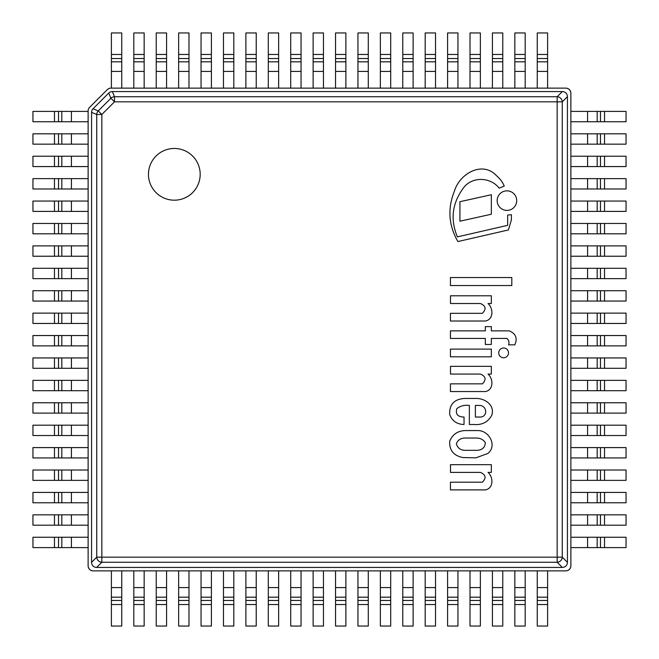 <?xml version="1.0" encoding="UTF-8"?>
<svg xmlns="http://www.w3.org/2000/svg" width="659" height="659" viewBox="0 0 659 659"><rect width="100%" height="100%" fill="white"/><g stroke="black" fill="none" stroke-linecap="round" stroke-linejoin="round"><path stroke-width="0.99" d="M93.298 570.875L565.702 570.875A5.173 5.173 0 0 0 570.875 565.702L570.875 93.298A5.173 5.173 0 0 0 565.702 88.125L110.951 88.125A5.173 5.173 0 0 0 107.293 89.64L89.64 107.293A5.173 5.173 0 0 0 88.125 110.951L88.125 565.702A5.173 5.173 0 0 0 93.298 570.875M54.466 144.156L54.466 133.81L32.95 133.81L32.95 144.156L88.125 144.156L88.125 121.742L32.95 121.742L32.95 111.396L88.125 111.396L88.125 110.918A5.264 5.173 -157.5 0 1 89.616 107.318L107.318 89.616A5.264 5.173 67.5 0 1 110.918 88.125L111.396 88.125L111.396 32.95L121.742 32.95L121.742 88.125L133.81 88.125L133.81 32.95L144.156 32.95L144.156 88.125L156.224 88.125L156.224 32.95L166.57 32.95L166.57 88.125L178.638 88.125L178.638 32.95L188.985 32.95L188.985 88.125L201.053 88.125L201.053 32.95L211.399 32.95L211.399 88.125L223.467 88.125L223.467 32.95L233.813 32.95L233.813 88.125L245.881 88.125L245.881 32.95L256.227 32.95L256.227 88.125L268.295 88.125L268.295 32.95L278.642 32.95L278.642 88.125L290.71 88.125L290.71 32.95L301.056 32.95L301.056 88.125L313.124 88.125L313.124 32.95L323.462 32.95L323.462 88.125L335.538 88.125L335.538 32.95L345.876 32.95L345.876 88.125L357.944 88.125L357.944 32.95L368.29 32.95L368.29 88.125L380.358 88.125L380.358 32.95L390.705 32.95L390.705 88.125L402.773 88.125L402.773 32.95L413.119 32.95L413.119 88.125L425.187 88.125L425.187 32.95L435.533 32.95L435.533 88.125L447.601 88.125L447.601 32.95L457.947 32.95L457.947 88.125L470.015 88.125L470.015 32.95L480.362 32.95L480.362 88.125L492.43 88.125L492.43 32.95L502.776 32.95L502.776 88.125L514.844 88.125L514.844 32.95L525.19 32.95L525.19 88.125L537.258 88.125L537.258 32.95L547.604 32.95L547.604 88.125L565.784 88.125A5.33 5.173 135 0 1 570.875 93.216L570.875 111.396L626.05 111.396L626.05 121.742L570.875 121.742L570.875 111.396M88.125 121.742L88.125 111.396M54.466 133.81L88.125 133.81M54.466 188.985L54.466 178.638L32.95 178.638L32.95 188.985L88.125 188.985L88.125 166.57L32.95 166.57L32.95 156.224L88.125 156.224L88.125 144.156M88.125 166.57L88.125 156.224M54.466 178.638L88.125 178.638M54.466 233.813L54.466 223.467L32.95 223.467L32.95 233.813L88.125 233.813L88.125 211.399L32.95 211.399L32.95 201.053L88.125 201.053L88.125 188.985M88.125 211.399L88.125 201.053M54.466 223.467L88.125 223.467M54.466 278.642L54.466 268.295L32.95 268.295L32.95 278.642L88.125 278.642L88.125 256.227L32.95 256.227L32.95 245.881L88.125 245.881L88.125 233.813M88.125 256.227L88.125 245.881M54.466 268.295L88.125 268.295M54.466 323.462L54.466 313.124L32.95 313.124L32.95 323.462L88.125 323.462L88.125 301.056L32.95 301.056L32.95 290.71L88.125 290.71L88.125 278.642M88.125 301.056L88.125 290.71M54.466 313.124L88.125 313.124M54.466 368.29L54.466 357.944L32.95 357.944L32.95 368.29L88.125 368.29L88.125 345.876L32.95 345.876L32.95 335.538L88.125 335.538L88.125 323.462M88.125 345.876L88.125 335.538M54.466 357.944L88.125 357.944M54.466 413.119L54.466 402.773L32.95 402.773L32.95 413.119L88.125 413.119L88.125 390.705L32.95 390.705L32.95 380.358L88.125 380.358L88.125 368.29M88.125 390.705L88.125 380.358M54.466 402.773L88.125 402.773M54.466 457.947L54.466 447.601L32.95 447.601L32.95 457.947L88.125 457.947L88.125 435.533L32.95 435.533L32.95 425.187L88.125 425.187L88.125 413.119M88.125 435.533L88.125 425.187M54.466 447.601L88.125 447.601M54.466 502.776L54.466 492.43L32.95 492.43L32.95 502.776L88.125 502.776L88.125 480.362L32.95 480.362L32.95 470.015L88.125 470.015L88.125 457.947M88.125 480.362L88.125 470.015M54.466 492.43L88.125 492.43M54.466 547.604L54.466 537.258L32.95 537.258L32.95 547.604L88.125 547.604L88.125 525.19L32.95 525.19L32.95 514.844L88.125 514.844L88.125 502.776M88.125 525.19L88.125 514.844M54.466 537.258L88.125 537.258M570.875 144.156L626.05 144.156L626.05 133.81L570.875 133.81L570.875 156.224L626.05 156.224L626.05 166.57L570.875 166.57L570.875 156.224M570.875 188.985L626.05 188.985L626.05 178.638L570.875 178.638L570.875 201.053L626.05 201.053L626.05 211.399L570.875 211.399L570.875 201.053M570.875 233.813L626.05 233.813L626.05 223.467L570.875 223.467L570.875 245.881L626.05 245.881L626.05 256.227L570.875 256.227L570.875 245.881M570.875 278.642L626.05 278.642L626.05 268.295L570.875 268.295L570.875 290.71L626.05 290.71L626.05 301.056L570.875 301.056L570.875 290.71M570.875 323.462L626.05 323.462L626.05 313.124L570.875 313.124L570.875 335.538L626.05 335.538L626.05 345.876L570.875 345.876L570.875 335.538M570.875 368.29L626.05 368.29L626.05 357.944L570.875 357.944L570.875 380.358L626.05 380.358L626.05 390.705L570.875 390.705L570.875 380.358M570.875 413.119L626.05 413.119L626.05 402.773L570.875 402.773L570.875 425.187L626.05 425.187L626.05 435.533L570.875 435.533L570.875 425.187M570.875 457.947L626.05 457.947L626.05 447.601L570.875 447.601L570.875 470.015L626.05 470.015L626.05 480.362L570.875 480.362L570.875 470.015M570.875 502.776L626.05 502.776L626.05 492.43L570.875 492.43L570.875 514.844L626.05 514.844L626.05 525.19L570.875 525.19L570.875 514.844M570.875 547.604L626.05 547.604L626.05 537.258L570.875 537.258L570.875 565.784A5.33 5.173 -135 0 1 565.784 570.875L93.216 570.875A5.33 5.173 135 0 1 88.125 565.784L88.125 547.604M174.33 148.464A25.866 25.866 0 0 0 148.464 174.33A25.866 25.866 0 0 0 174.33 200.188A25.866 25.866 0 0 0 200.188 174.33A25.866 25.866 0 0 0 174.33 148.464M108.751 93.059L93.059 108.751L98.24 110.893L110.893 98.24L108.751 93.059A5.264 5.173 -112.5 0 1 112.351 91.568L114.493 96.741A5.173 5.083 157.5 0 0 110.893 98.24L114.493 101.84L101.84 114.493L98.24 110.893A5.173 5.083 -67.5 0 0 96.741 114.493L91.568 112.351L91.568 562.333L96.741 557.16A5.173 5.017 45 0 0 101.84 562.259L96.667 567.432L562.333 567.432L557.16 562.259A5.173 5.017 -45 0 0 562.259 557.16L567.432 562.333L567.432 96.667L562.259 101.84A5.173 5.017 -135 0 0 557.16 96.741L562.333 91.568L112.351 91.568M91.568 112.351A5.264 5.173 22.5 0 1 93.059 108.751M562.333 91.568A5.33 5.173 -45 0 1 567.432 96.667M567.432 562.333A5.33 5.173 45 0 1 562.333 567.432M96.667 567.432A5.33 5.173 -45 0 1 91.568 562.333M570.875 121.742L570.875 133.81M570.875 166.57L570.875 178.638M570.875 211.399L570.875 223.467M570.875 256.227L570.875 268.295M570.875 301.056L570.875 313.124M570.875 345.876L570.875 357.944M570.875 390.705L570.875 402.773M570.875 435.533L570.875 447.601M570.875 480.362L570.875 492.43M570.875 525.19L570.875 537.258M485.576 489.884C493.78 488.072 493.369 477.091 488.022 472.396L491.334 472.396L491.334 464.669L450.501 464.669L450.501 472.396L480.403 472.396C485.84 474.669 486.507 477.932 482.38 482.199L450.426 482.199L450.426 489.884L485.576 489.884M487.866 453.466C497.734 445.418 488.706 429.8 477.05 430.574L466.49 430.574C458.269 430.459 452.667 434.034 449.693 441.299C449.265 450.344 453.705 455.764 462.997 457.56L475.93 457.832L487.866 453.466M476.399 450.328C482.009 450.27 484.991 447.725 485.329 442.683C483.278 439.602 480.304 438.054 476.399 438.037L464.85 438.037C460.633 438.161 457.807 440.08 456.366 443.787C457.577 448.153 460.674 450.336 465.658 450.328L476.399 450.328M464.85 398.448C454.257 399.024 449.207 404.387 449.693 414.527C452.082 420.961 456.86 424.281 464.035 424.495L464.035 417.04C457.717 416.941 455.32 414.14 456.835 408.621C460.493 405.853 464.669 404.799 469.356 405.458L469.356 424.495L473.722 424.495C481.96 425.203 487.957 422.164 491.713 415.376C495.263 405.269 484.917 398.209 475.93 398.448L464.85 398.448M478.516 405.458L475.386 405.458L475.386 417.04L479.241 417.04C488.624 417.724 487.223 404.535 478.516 405.458M485.576 391.553C493.78 389.741 493.369 378.76 488.022 374.065L491.334 374.065L491.334 366.33L450.501 366.33L450.501 374.065L480.403 374.065C485.84 376.338 486.507 379.6 482.38 383.859L450.426 383.859L450.426 391.553L485.576 391.553M514.794 344.846C517.702 338.347 515.873 333.693 509.308 330.876L491.334 330.876L491.334 326.642L485.329 326.642L485.329 330.876L450.426 330.876L450.426 338.421L485.329 338.421L485.329 344.468L491.334 344.468L491.334 338.421L506.936 338.421C508.888 340.151 509.44 342.293 508.567 344.846L514.794 344.846M485.576 321.007C493.78 319.203 493.369 308.214 488.022 303.519L491.334 303.519L491.334 295.792L450.501 295.792L450.501 303.519L480.403 303.519C485.84 305.792 486.507 309.055 482.38 313.322L450.426 313.322L450.426 321.007L485.576 321.007M496.416 175.615C482.273 160.392 459.414 173.968 454.479 191.019C447.42 208.458 448.557 225.304 457.89 241.556L508.402 229.958L511.392 219.892L511.392 214.71L507.652 215.032L507.652 225.345L457.395 236.894C450.179 219.62 452.14 203.376 463.285 188.161C471.926 176.151 490.477 176.909 499.209 188.161L504.25 186.077A25.47 25.47 0 0 0 499.703 178.844A35.866 35.866 0 0 0 496.416 175.615M503.624 357.779A4.885 4.885 0 0 0 508.517 352.894A4.885 4.885 0 0 0 503.624 348.001A4.885 4.885 0 0 0 498.739 352.894A4.885 4.885 0 0 0 503.624 357.779M506.936 210.402A9.778 9.778 0 0 0 516.714 200.624A9.778 9.778 0 0 0 506.936 190.855A9.778 9.778 0 0 0 497.158 200.624A9.778 9.778 0 0 0 506.936 210.402M491.334 349.105L450.426 349.105L450.426 356.807L491.334 356.807L491.334 349.105M511.804 277.53L450.426 277.53L450.426 285.553L511.804 285.553L511.804 277.53M491.334 194.726L459.933 201.703L459.933 221.202L491.334 214.233L491.334 194.726M537.258 604.534L537.258 626.05L547.604 626.05L547.604 604.534L537.258 604.534L537.258 570.875M547.604 570.875L547.604 604.534M514.844 604.534L514.844 626.05L525.19 626.05L525.19 604.534L514.844 604.534L514.844 570.875M525.19 570.875L525.19 604.534M492.43 604.534L492.43 626.05L502.776 626.05L502.776 604.534L492.43 604.534L492.43 570.875M502.776 570.875L502.776 604.534M470.015 604.534L470.015 626.05L480.362 626.05L480.362 604.534L470.015 604.534L470.015 570.875M480.362 570.875L480.362 604.534M447.601 604.534L447.601 626.05L457.947 626.05L457.947 604.534L447.601 604.534L447.601 570.875M457.947 570.875L457.947 604.534M425.187 604.534L425.187 626.05L435.533 626.05L435.533 604.534L425.187 604.534L425.187 570.875M435.533 570.875L435.533 604.534M402.773 604.534L402.773 626.05L413.119 626.05L413.119 604.534L402.773 604.534L402.773 570.875M413.119 570.875L413.119 604.534M380.358 604.534L380.358 626.05L390.705 626.05L390.705 604.534L380.358 604.534L380.358 570.875M390.705 570.875L390.705 604.534M357.944 604.534L357.944 626.05L368.29 626.05L368.29 604.534L357.944 604.534L357.944 570.875M368.29 570.875L368.29 604.534M335.538 604.534L335.538 626.05L345.876 626.05L345.876 604.534L335.538 604.534L335.538 570.875M345.876 570.875L345.876 604.534M313.124 604.534L313.124 626.05L323.462 626.05L323.462 604.534L313.124 604.534L313.124 570.875M323.462 570.875L323.462 604.534M290.71 604.534L290.71 626.05L301.056 626.05L301.056 604.534L290.71 604.534L290.71 570.875M301.056 570.875L301.056 604.534M268.295 604.534L268.295 626.05L278.642 626.05L278.642 604.534L268.295 604.534L268.295 570.875M278.642 570.875L278.642 604.534M245.881 604.534L245.881 626.05L256.227 626.05L256.227 604.534L245.881 604.534L245.881 570.875M256.227 570.875L256.227 604.534M223.467 604.534L223.467 626.05L233.813 626.05L233.813 604.534L223.467 604.534L223.467 570.875M233.813 570.875L233.813 604.534M201.053 604.534L201.053 626.05L211.399 626.05L211.399 604.534L201.053 604.534L201.053 570.875M211.399 570.875L211.399 604.534M178.638 604.534L178.638 626.05L188.985 626.05L188.985 604.534L178.638 604.534L178.638 570.875M188.985 570.875L188.985 604.534M156.224 604.534L156.224 626.05L166.57 626.05L166.57 604.534L156.224 604.534L156.224 570.875M166.57 570.875L166.57 604.534M133.81 604.534L133.81 626.05L144.156 626.05L144.156 604.534L133.81 604.534L133.81 570.875M144.156 570.875L144.156 604.534M111.396 604.534L111.396 626.05L121.742 626.05L121.742 604.534L111.396 604.534L111.396 570.875M121.742 570.875L121.742 604.534M547.604 88.125L537.258 88.125M525.19 88.125L514.844 88.125M502.776 88.125L492.43 88.125M480.362 88.125L470.015 88.125M457.947 88.125L447.601 88.125M435.533 88.125L425.187 88.125M413.119 88.125L402.773 88.125M390.705 88.125L380.358 88.125M368.29 88.125L357.944 88.125M345.876 88.125L335.538 88.125M323.462 88.125L313.124 88.125M301.056 88.125L290.71 88.125M278.642 88.125L268.295 88.125M256.227 88.125L245.881 88.125M233.813 88.125L223.467 88.125M211.399 88.125L201.053 88.125M188.985 88.125L178.638 88.125M166.57 88.125L156.224 88.125M144.156 88.125L133.81 88.125M121.742 88.125L111.396 88.125M61.814 121.742L61.814 111.396M71.419 121.742L71.419 111.396M58.536 121.742L58.536 111.396M54.466 121.742L54.466 111.396M61.814 144.156L61.814 133.81M71.419 144.156L71.419 133.81M58.536 144.156L58.536 133.81M61.814 166.57L61.814 156.224M71.419 166.57L71.419 156.224M58.536 166.57L58.536 156.224M54.466 166.57L54.466 156.224M61.814 188.985L61.814 178.638M71.419 188.985L71.419 178.638M58.536 188.985L58.536 178.638M61.814 211.399L61.814 201.053M71.419 211.399L71.419 201.053M58.536 211.399L58.536 201.053M54.466 211.399L54.466 201.053M61.814 233.813L61.814 223.467M71.419 233.813L71.419 223.467M58.536 233.813L58.536 223.467M61.814 256.227L61.814 245.881M71.419 256.227L71.419 245.881M58.536 256.227L58.536 245.881M54.466 256.227L54.466 245.881M61.814 278.642L61.814 268.295M71.419 278.642L71.419 268.295M58.536 278.642L58.536 268.295M61.814 301.056L61.814 290.71M71.419 301.056L71.419 290.71M58.536 301.056L58.536 290.71M54.466 301.056L54.466 290.71M61.814 323.462L61.814 313.124M71.419 323.462L71.419 313.124M58.536 323.462L58.536 313.124M61.814 345.876L61.814 335.538M71.419 345.876L71.419 335.538M58.536 345.876L58.536 335.538M54.466 345.876L54.466 335.538M61.814 368.29L61.814 357.944M71.419 368.29L71.419 357.944M58.536 368.29L58.536 357.944M61.814 390.705L61.814 380.358M71.419 390.705L71.419 380.358M58.536 390.705L58.536 380.358M54.466 390.705L54.466 380.358M61.814 413.119L61.814 402.773M71.419 413.119L71.419 402.773M58.536 413.119L58.536 402.773M61.814 435.533L61.814 425.187M71.419 435.533L71.419 425.187M58.536 435.533L58.536 425.187M54.466 435.533L54.466 425.187M61.814 457.947L61.814 447.601M71.419 457.947L71.419 447.601M58.536 457.947L58.536 447.601M61.814 480.362L61.814 470.015M71.419 480.362L71.419 470.015M58.536 480.362L58.536 470.015M54.466 480.362L54.466 470.015M61.814 502.776L61.814 492.43M71.419 502.776L71.419 492.43M58.536 502.776L58.536 492.43M61.814 525.19L61.814 514.844M71.419 525.19L71.419 514.844M58.536 525.19L58.536 514.844M54.466 525.19L54.466 514.844M61.814 547.604L61.814 537.258M71.419 547.604L71.419 537.258M58.536 547.604L58.536 537.258M604.534 121.742L604.534 111.396M600.464 121.742L600.464 111.396M597.186 121.742L597.186 111.396M587.581 121.742L587.581 111.396M604.534 144.156L604.534 133.81M600.464 144.156L600.464 133.81M597.186 144.156L597.186 133.81M587.581 144.156L587.581 133.81M604.534 166.57L604.534 156.224M600.464 166.57L600.464 156.224M597.186 166.57L597.186 156.224M587.581 166.57L587.581 156.224M604.534 188.985L604.534 178.638M600.464 188.985L600.464 178.638M597.186 188.985L597.186 178.638M587.581 188.985L587.581 178.638M604.534 211.399L604.534 201.053M600.464 211.399L600.464 201.053M597.186 211.399L597.186 201.053M587.581 211.399L587.581 201.053M604.534 233.813L604.534 223.467M600.464 233.813L600.464 223.467M597.186 233.813L597.186 223.467M587.581 233.813L587.581 223.467M604.534 256.227L604.534 245.881M600.464 256.227L600.464 245.881M597.186 256.227L597.186 245.881M587.581 256.227L587.581 245.881M604.534 278.642L604.534 268.295M600.464 278.642L600.464 268.295M597.186 278.642L597.186 268.295M587.581 278.642L587.581 268.295M604.534 301.056L604.534 290.71M600.464 301.056L600.464 290.71M597.186 301.056L597.186 290.71M587.581 301.056L587.581 290.71M604.534 323.462L604.534 313.124M600.464 323.462L600.464 313.124M597.186 323.462L597.186 313.124M587.581 323.462L587.581 313.124M604.534 345.876L604.534 335.538M600.464 345.876L600.464 335.538M597.186 345.876L597.186 335.538M587.581 345.876L587.581 335.538M604.534 368.29L604.534 357.944M600.464 368.29L600.464 357.944M597.186 368.29L597.186 357.944M587.581 368.29L587.581 357.944M604.534 390.705L604.534 380.358M600.464 390.705L600.464 380.358M597.186 390.705L597.186 380.358M587.581 390.705L587.581 380.358M604.534 413.119L604.534 402.773M600.464 413.119L600.464 402.773M597.186 413.119L597.186 402.773M587.581 413.119L587.581 402.773M604.534 435.533L604.534 425.187M600.464 435.533L600.464 425.187M597.186 435.533L597.186 425.187M587.581 435.533L587.581 425.187M604.534 457.947L604.534 447.601M600.464 457.947L600.464 447.601M597.186 457.947L597.186 447.601M587.581 457.947L587.581 447.601M604.534 480.362L604.534 470.015M600.464 480.362L600.464 470.015M597.186 480.362L597.186 470.015M587.581 480.362L587.581 470.015M604.534 502.776L604.534 492.43M600.464 502.776L600.464 492.43M597.186 502.776L597.186 492.43M587.581 502.776L587.581 492.43M604.534 525.19L604.534 514.844M600.464 525.19L600.464 514.844M597.186 525.19L597.186 514.844M587.581 525.19L587.581 514.844M604.534 547.604L604.534 537.258M600.464 547.604L600.464 537.258M597.186 547.604L597.186 537.258M587.581 547.604L587.581 537.258M96.741 557.16L96.741 114.493L101.84 114.493L101.84 557.16L557.16 557.16L557.16 101.84L114.493 101.84L114.493 96.741L557.16 96.741L557.16 101.84L562.259 101.84L562.259 557.16L557.16 557.16L557.16 562.259L101.84 562.259L101.84 557.16L96.741 557.16M547.604 587.581L537.258 587.581M547.604 597.186L537.258 597.186M547.604 600.464L537.258 600.464M525.19 587.581L514.844 587.581M525.19 597.186L514.844 597.186M525.19 600.464L514.844 600.464M502.776 587.581L492.43 587.581M502.776 597.186L492.43 597.186M502.776 600.464L492.43 600.464M480.362 587.581L470.015 587.581M480.362 597.186L470.015 597.186M480.362 600.464L470.015 600.464M457.947 587.581L447.601 587.581M457.947 597.186L447.601 597.186M457.947 600.464L447.601 600.464M435.533 587.581L425.187 587.581M435.533 597.186L425.187 597.186M435.533 600.464L425.187 600.464M413.119 587.581L402.773 587.581M413.119 597.186L402.773 597.186M413.119 600.464L402.773 600.464M390.705 587.581L380.358 587.581M390.705 597.186L380.358 597.186M390.705 600.464L380.358 600.464M368.29 587.581L357.944 587.581M368.29 597.186L357.944 597.186M368.29 600.464L357.944 600.464M345.876 587.581L335.538 587.581M345.876 597.186L335.538 597.186M345.876 600.464L335.538 600.464M323.462 587.581L313.124 587.581M323.462 597.186L313.124 597.186M323.462 600.464L313.124 600.464M301.056 587.581L290.71 587.581M301.056 597.186L290.71 597.186M301.056 600.464L290.71 600.464M278.642 587.581L268.295 587.581M278.642 597.186L268.295 597.186M278.642 600.464L268.295 600.464M256.227 587.581L245.881 587.581M256.227 597.186L245.881 597.186M256.227 600.464L245.881 600.464M233.813 587.581L223.467 587.581M233.813 597.186L223.467 597.186M233.813 600.464L223.467 600.464M211.399 587.581L201.053 587.581M211.399 597.186L201.053 597.186M211.399 600.464L201.053 600.464M188.985 587.581L178.638 587.581M188.985 597.186L178.638 597.186M188.985 600.464L178.638 600.464M166.57 587.581L156.224 587.581M166.57 597.186L156.224 597.186M166.57 600.464L156.224 600.464M144.156 587.581L133.81 587.581M144.156 597.186L133.81 597.186M144.156 600.464L133.81 600.464M121.742 587.581L111.396 587.581M121.742 597.186L111.396 597.186M121.742 600.464L111.396 600.464M547.604 71.419L537.258 71.419M547.604 61.814L537.258 61.814M547.604 54.466L537.258 54.466M547.604 58.536L537.258 58.536M525.19 71.419L514.844 71.419M525.19 61.814L514.844 61.814M525.19 54.466L514.844 54.466M525.19 58.536L514.844 58.536M502.776 71.419L492.43 71.419M502.776 61.814L492.43 61.814M502.776 54.466L492.43 54.466M502.776 58.536L492.43 58.536M480.362 71.419L470.015 71.419M480.362 61.814L470.015 61.814M480.362 54.466L470.015 54.466M480.362 58.536L470.015 58.536M457.947 71.419L447.601 71.419M457.947 61.814L447.601 61.814M457.947 54.466L447.601 54.466M457.947 58.536L447.601 58.536M435.533 71.419L425.187 71.419M435.533 61.814L425.187 61.814M435.533 54.466L425.187 54.466M435.533 58.536L425.187 58.536M413.119 71.419L402.773 71.419M413.119 61.814L402.773 61.814M413.119 54.466L402.773 54.466M413.119 58.536L402.773 58.536M390.705 71.419L380.358 71.419M390.705 61.814L380.358 61.814M390.705 54.466L380.358 54.466M390.705 58.536L380.358 58.536M368.29 71.419L357.944 71.419M368.29 61.814L357.944 61.814M368.29 54.466L357.944 54.466M368.29 58.536L357.944 58.536M345.876 71.419L335.538 71.419M345.876 61.814L335.538 61.814M345.876 54.466L335.538 54.466M345.876 58.536L335.538 58.536M323.462 71.419L313.124 71.419M323.462 61.814L313.124 61.814M323.462 54.466L313.124 54.466M323.462 58.536L313.124 58.536M301.056 71.419L290.71 71.419M301.056 61.814L290.71 61.814M301.056 54.466L290.71 54.466M301.056 58.536L290.71 58.536M278.642 71.419L268.295 71.419M278.642 61.814L268.295 61.814M278.642 54.466L268.295 54.466M278.642 58.536L268.295 58.536M256.227 71.419L245.881 71.419M256.227 61.814L245.881 61.814M256.227 54.466L245.881 54.466M256.227 58.536L245.881 58.536M233.813 71.419L223.467 71.419M233.813 61.814L223.467 61.814M233.813 54.466L223.467 54.466M233.813 58.536L223.467 58.536M211.399 71.419L201.053 71.419M211.399 61.814L201.053 61.814M211.399 54.466L201.053 54.466M211.399 58.536L201.053 58.536M188.985 71.419L178.638 71.419M188.985 61.814L178.638 61.814M188.985 54.466L178.638 54.466M188.985 58.536L178.638 58.536M166.57 71.419L156.224 71.419M166.57 61.814L156.224 61.814M166.57 54.466L156.224 54.466M166.57 58.536L156.224 58.536M144.156 71.419L133.81 71.419M144.156 61.814L133.81 61.814M144.156 54.466L133.81 54.466M144.156 58.536L133.81 58.536M121.742 71.419L111.396 71.419M121.742 61.814L111.396 61.814M121.742 54.466L111.396 54.466M121.742 58.536L111.396 58.536"/></g></svg>
